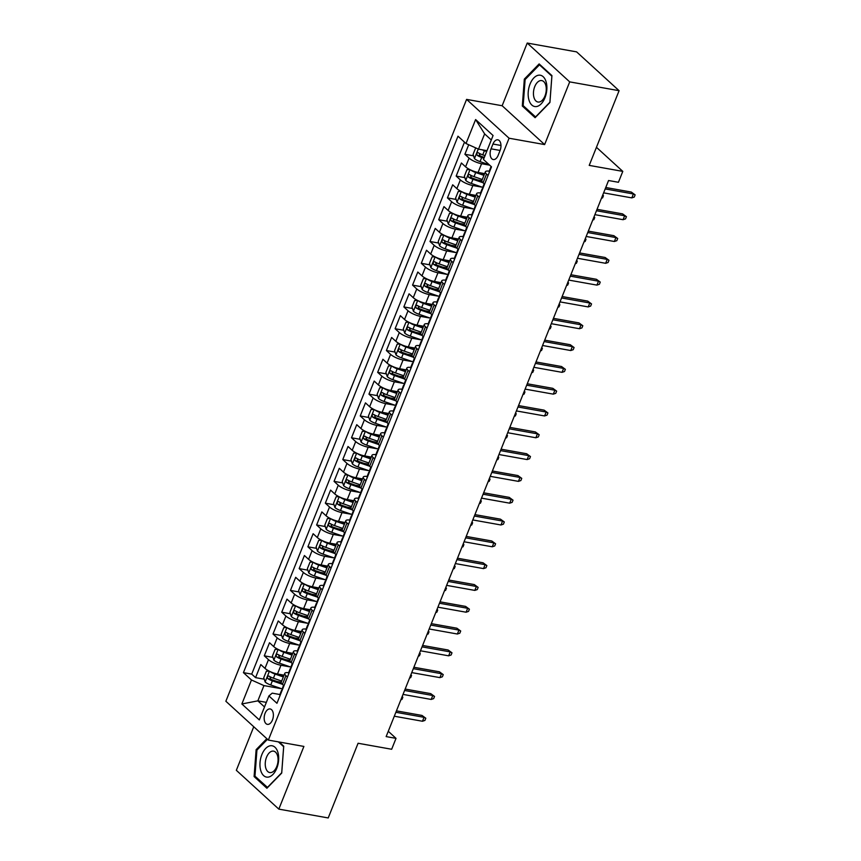 <?xml version="1.0" encoding="UTF-8"?>
<svg xmlns="http://www.w3.org/2000/svg" width="861" height="861" viewBox="0 0 861 861"><rect width="100%" height="100%" fill="white"/><g stroke="black" fill="none" stroke-linecap="round" stroke-linejoin="round"><path stroke-width="1.29" d="M272.453 720.011A7.824 4.477 -79.9 0 0 270.16 708.958A7.824 4.477 -79.9 0 0 265.102 713.295A7.824 4.477 -79.9 0 0 267.405 724.359A7.824 4.477 -79.9 0 0 272.453 720.011M253.758 726.749L236.334 770.304L278.824 809.125L328.213 817.95L358.079 743.258L391.658 749.264L396.017 738.361L388.268 731.28M466.587 99.392L225.862 701.252L268.352 740.083L509.077 138.223L466.587 99.392L502.146 105.742L544.626 144.573L569.702 81.881L527.223 43.05L502.146 105.742M527.223 43.05L576.601 51.875L619.091 90.696L589.215 165.387L622.794 171.382L596.447 147.306M569.702 81.881L619.091 90.696M468.707 144.745L464.897 154.28L473.561 155.83M484.646 173.61L478.092 172.437A9.783 2.723 -158.2 0 1 465.597 166.83L461.399 162.998L456.169 176.085L464.832 177.635M477.554 179.906L481.837 180.67M475.929 195.415L469.363 194.242A9.783 2.723 21.8 0 1 456.868 188.634L452.682 184.803L447.451 197.89L456.115 199.44M468.836 201.711L473.109 202.475M467.2 217.22L460.646 216.057A9.783 2.723 21.8 0 1 448.15 210.439L443.964 206.618L438.723 219.695L447.397 221.245M460.108 223.516L464.391 224.28M458.482 239.035L451.928 237.862A9.783 2.723 21.8 0 1 439.433 232.255L435.235 228.423L430.005 241.5L438.669 243.05M451.39 245.32L455.663 246.085M449.754 260.84L443.2 259.667A9.783 2.723 21.8 0 1 430.704 254.06L426.518 250.228L421.287 263.315L429.951 264.854M442.662 267.125L446.945 267.889M441.036 282.645L434.482 281.472A9.783 2.723 21.8 0 1 421.987 275.864L417.789 272.033L412.559 285.12L421.223 286.67M433.944 288.941L438.227 289.705M432.319 304.45L425.754 303.276A9.783 2.723 21.8 0 1 413.258 297.669L409.072 293.838L403.841 306.925L412.505 308.475M425.216 310.746L429.499 311.51M423.59 326.254L417.036 325.081A9.783 2.723 21.8 0 1 404.541 319.474L400.354 315.643L395.113 328.73L403.777 330.28M416.498 332.55L420.781 333.315M414.873 348.059L408.318 346.897A9.783 2.723 21.8 0 1 395.823 341.279L391.626 337.458L386.395 350.535L395.059 352.084M407.78 354.355L412.053 355.119M406.144 369.875L399.59 368.702A9.783 2.723 21.8 0 1 387.095 363.094L382.908 359.263L377.667 372.339L386.341 373.889M399.052 376.16L403.335 376.924M397.427 391.68L390.872 390.507A9.783 2.723 21.8 0 1 378.377 384.899L374.18 381.068L368.949 394.155L377.613 395.694M390.334 397.965L394.618 398.729M388.709 413.484L382.144 412.311A9.783 2.723 21.8 0 1 369.649 406.704L365.462 402.873L360.232 415.96L368.895 417.51M381.606 419.781L385.889 420.545M379.981 435.289L373.426 434.116A9.783 2.723 21.8 0 1 360.931 428.509L356.745 424.677L351.503 437.765L360.167 439.314M372.888 441.585L377.172 442.35M371.263 457.094L364.698 455.921A9.783 2.723 21.8 0 1 352.214 450.314L348.016 446.482L342.786 459.57L351.449 461.119M364.171 463.39L368.443 464.154M362.535 478.899L355.98 477.737A9.783 2.723 21.8 0 1 343.485 472.119L339.299 468.298L334.057 481.374L342.732 482.924M355.442 485.195L359.726 485.959M353.817 500.715L347.263 499.541A9.783 2.723 21.8 0 1 334.768 493.934L330.57 490.103L325.34 503.179L334.003 504.729M346.725 507L351.008 507.764M345.1 522.519L338.534 521.346A9.783 2.723 21.8 0 1 326.039 515.739L321.853 511.908L316.622 524.995L325.286 526.534M337.996 528.805L342.28 529.569M336.371 544.324L329.817 543.151A9.783 2.723 21.8 0 1 317.322 537.544L313.124 533.712L307.894 546.8L316.557 548.349M329.279 550.62L333.562 551.384M327.654 566.129L321.088 564.956A9.783 2.723 21.8 0 1 308.604 559.349L304.407 555.517L299.176 568.604L307.84 570.154M320.561 572.425L324.834 573.189M318.925 587.934L312.371 586.761A9.783 2.723 21.8 0 1 299.876 581.153L295.689 577.322L290.448 590.409L299.122 591.959M311.833 594.23L316.116 594.994M310.208 609.739L303.653 608.576A9.783 2.723 21.8 0 1 291.158 602.958L286.961 599.138L281.73 612.214L290.394 613.764M303.115 616.035L307.388 616.799M301.49 631.554L294.925 630.381A9.783 2.723 21.8 0 1 282.43 624.774L278.243 620.942L273.012 634.019L281.676 635.569M294.387 637.84L298.67 638.604M292.762 653.359L286.207 652.186A9.783 2.723 21.8 0 1 273.712 646.579L269.515 642.747L264.284 655.834L272.948 657.373M285.669 659.644L289.953 660.409M622.794 171.382L618.435 182.284L608.555 180.519L386.148 736.596L396.017 738.361M492.955 144.035L491.028 148.835A7.577 4.337 -79.9 0 0 493.256 159.543A7.577 4.337 -79.9 0 0 498.153 155.335L500.069 150.535A7.577 4.337 -79.9 0 0 497.841 139.826A7.577 4.337 -79.9 0 0 492.955 144.035L500.973 145.466M279.9 694.526L272.216 693.148L268.912 695.936L276.951 703.286L491.513 166.84L483.473 159.489L493.073 135.511L475.616 119.55L466.016 143.539L457.987 136.199L243.426 672.635L251.455 679.986L263.95 685.593L257.848 700.854L264.51 706.946M268.912 695.936L259.322 719.925L241.866 703.975L251.455 679.986M290.437 666.963L280.977 665.273A9.783 2.723 -158.2 0 1 268.481 659.655L264.284 655.834M284.044 675.164L277.479 673.991L280.977 665.273M299.165 645.158L289.694 643.458A9.783 2.723 -158.2 0 1 277.199 637.85L273.012 634.019M307.883 623.342L298.412 621.653A9.783 2.723 -158.2 0 1 285.917 616.045L281.73 612.214M316.611 601.538L307.14 599.848A9.783 2.723 -158.2 0 1 294.645 594.241L290.448 590.409M325.329 579.733L315.858 578.043A9.783 2.723 -158.2 0 1 303.363 572.436L299.176 568.604M334.046 557.928L324.586 556.238A9.783 2.723 -158.2 0 1 312.091 550.631L307.894 546.8M342.775 536.123L333.304 534.433A9.783 2.723 -158.2 0 1 320.809 528.815L316.622 524.995M351.492 514.318L342.021 512.618A9.783 2.723 -158.2 0 1 329.526 507.011L325.34 503.179M360.221 492.503L350.75 490.813A9.783 2.723 -158.2 0 1 338.255 485.206L334.057 481.374M368.938 470.698L359.467 469.008A9.783 2.723 -158.2 0 1 346.972 463.401L342.786 459.57M377.656 448.893L368.196 447.203A9.783 2.723 -158.2 0 1 355.701 441.596L351.503 437.765M386.385 427.088L376.914 425.399A9.783 2.723 -158.2 0 1 364.418 419.791L360.232 415.96M395.102 405.283L385.631 403.594A9.783 2.723 -158.2 0 1 373.147 397.976L368.949 394.155M403.831 383.479L394.36 381.778A9.783 2.723 -158.2 0 1 381.864 376.171L377.667 372.339M412.548 361.663L403.077 359.973A9.783 2.723 -158.2 0 1 390.582 354.366L386.395 350.535M421.266 339.858L411.806 338.169A9.783 2.723 -158.2 0 1 399.31 332.561L395.113 328.73M429.994 318.053L420.523 316.364A9.783 2.723 -158.2 0 1 408.028 310.756L403.841 306.925M438.712 296.249L429.241 294.559A9.783 2.723 -158.2 0 1 416.756 288.952L412.559 285.12M447.44 274.444L437.969 272.754A9.783 2.723 -158.2 0 1 425.474 267.136L421.287 263.315M456.158 252.639L446.687 250.938A9.783 2.723 -158.2 0 1 434.192 245.331L430.005 241.5M464.886 230.823L455.415 229.134A9.783 2.723 -158.2 0 1 442.92 223.526L438.723 219.695M473.604 209.019L464.133 207.329A9.783 2.723 -158.2 0 1 451.638 201.722L447.451 197.89M482.321 187.214L472.861 185.524A9.783 2.723 -158.2 0 1 460.366 179.917L456.169 176.085M489.683 165.161L481.579 163.719A9.783 2.723 -158.2 0 1 469.084 158.112L464.897 154.28M464.488 142.14L251.713 674.12L255.566 677.639L264.23 679.189M277.479 673.991A9.783 2.723 21.8 0 1 264.984 668.384L260.797 664.552L255.566 677.639M484.582 184.179L483.053 182.78A9.783 2.723 -158.2 0 1 481.869 180.562L485.356 171.834A9.783 2.723 -158.2 0 1 489.22 171.167M488.069 175.461L486.54 174.062A9.783 2.723 -158.2 0 1 485.356 171.834M479.34 197.266L477.812 195.867A9.783 2.723 -158.2 0 1 476.639 193.639A9.783 2.723 -158.2 0 1 480.503 192.982M476.639 193.639L473.141 202.367A9.783 2.723 21.8 0 0 474.325 204.584L475.853 205.983M470.623 219.071L469.094 217.672A9.783 2.723 -158.2 0 1 467.91 215.454A9.783 2.723 -158.2 0 1 471.774 214.787M467.91 215.454L464.423 224.172A9.783 2.723 21.8 0 0 465.607 226.4L467.136 227.788M461.905 240.876L460.377 239.476A9.783 2.723 -158.2 0 1 459.193 237.259A9.783 2.723 -158.2 0 1 463.057 236.592M459.193 237.259L455.706 245.977A9.783 2.723 21.8 0 0 456.879 248.205L458.407 249.604M453.177 262.68L451.648 261.281A9.783 2.723 -158.2 0 1 450.464 259.064A9.783 2.723 -158.2 0 1 454.328 258.397M450.464 259.064L446.977 267.782A9.783 2.723 21.8 0 0 448.161 270.01L449.69 271.409M444.459 284.485L442.931 283.097A9.783 2.723 -158.2 0 1 441.747 280.869A9.783 2.723 -158.2 0 1 445.611 280.202M441.747 280.869L438.26 289.597A9.783 2.723 21.8 0 0 439.444 291.814L440.972 293.214M435.731 306.301L434.202 304.902A9.783 2.723 -158.2 0 1 433.029 302.674A9.783 2.723 -158.2 0 1 436.893 302.007M433.029 302.674L429.531 311.402A9.783 2.723 21.8 0 0 430.715 313.619L432.244 315.018M427.013 328.106L425.485 326.706A9.783 2.723 -158.2 0 1 424.301 324.479A9.783 2.723 -158.2 0 1 428.165 323.822M424.301 324.479L420.814 333.207A9.783 2.723 21.8 0 0 421.998 335.424L423.526 336.823M418.295 349.91L416.767 348.511A9.783 2.723 -158.2 0 1 415.583 346.294A9.783 2.723 -158.2 0 1 419.447 345.627M415.583 346.294L412.096 355.012A9.783 2.723 21.8 0 0 413.269 357.24L414.798 358.628M409.567 371.715L408.039 370.316A9.783 2.723 -158.2 0 1 406.855 368.099A9.783 2.723 -158.2 0 1 410.719 367.432M406.855 368.099L403.368 376.817A9.783 2.723 21.8 0 0 404.552 379.044L406.08 380.444M400.849 393.52L399.321 392.121A9.783 2.723 -158.2 0 1 398.137 389.904A9.783 2.723 -158.2 0 1 402.001 389.237M398.137 389.904L394.65 398.621A9.783 2.723 21.8 0 0 395.834 400.849L397.362 402.248M392.121 415.325L390.593 413.937A9.783 2.723 -158.2 0 1 389.409 411.709A9.783 2.723 -158.2 0 1 393.283 411.041M389.409 411.709L385.922 420.437A9.783 2.723 21.8 0 0 387.106 422.654L388.634 424.053M383.403 437.14L381.875 435.741A9.783 2.723 -158.2 0 1 380.691 433.513A9.783 2.723 -158.2 0 1 384.555 432.846M380.691 433.513L377.204 442.242A9.783 2.723 21.8 0 0 378.388 444.459L379.916 445.858M374.686 458.945L373.147 457.546A9.783 2.723 -158.2 0 1 371.974 455.318A9.783 2.723 -158.2 0 1 375.837 454.662M371.974 455.318L368.486 464.047A9.783 2.723 21.8 0 0 369.66 466.264L371.188 467.663M365.957 480.75L364.429 479.351A9.783 2.723 -158.2 0 1 363.245 477.134A9.783 2.723 -158.2 0 1 367.109 476.467M363.245 477.134L359.758 485.852A9.783 2.723 21.8 0 0 360.942 488.079L362.47 489.468M357.24 502.555L355.711 501.156A9.783 2.723 -158.2 0 1 354.528 498.939A9.783 2.723 -158.2 0 1 358.391 498.271M354.528 498.939L351.04 507.656A9.783 2.723 21.8 0 0 352.224 509.884L353.753 511.283M348.511 524.36L346.983 522.961A9.783 2.723 -158.2 0 1 345.799 520.744A9.783 2.723 -158.2 0 1 349.674 520.076M345.799 520.744L342.312 529.461A9.783 2.723 21.8 0 0 343.496 531.689L345.024 533.088M339.794 546.165L338.265 544.776A9.783 2.723 -158.2 0 1 337.081 542.548A9.783 2.723 -158.2 0 1 340.945 541.881M337.081 542.548L333.594 551.277A9.783 2.723 21.8 0 0 334.778 553.494L336.307 554.893M331.065 567.98L329.537 566.581A9.783 2.723 -158.2 0 1 328.364 564.353A9.783 2.723 -158.2 0 1 332.228 563.686M328.364 564.353L324.866 573.082A9.783 2.723 21.8 0 0 326.05 575.299L327.578 576.698M322.348 589.785L320.819 588.386A9.783 2.723 -158.2 0 1 319.635 586.158A9.783 2.723 -158.2 0 1 323.499 585.502M319.635 586.158L316.148 594.886A9.783 2.723 21.8 0 0 317.332 597.103L318.861 598.503M313.63 611.59L312.102 610.191A9.783 2.723 -158.2 0 1 310.918 607.974A9.783 2.723 -158.2 0 1 314.782 607.306M310.918 607.974L307.431 616.691A9.783 2.723 21.8 0 0 308.604 618.919L310.132 620.307M304.902 633.395L303.373 631.996A9.783 2.723 -158.2 0 1 302.189 629.778A9.783 2.723 -158.2 0 1 306.064 629.111M302.189 629.778L298.702 638.496A9.783 2.723 21.8 0 0 299.886 640.724L301.415 642.123M296.184 655.199L294.656 653.8A9.783 2.723 -158.2 0 1 293.472 651.583A9.783 2.723 -158.2 0 1 297.336 650.916M293.472 651.583L289.985 660.301A9.783 2.723 21.8 0 0 291.169 662.529L292.697 663.928M287.456 677.004L285.927 675.616A9.783 2.723 -158.2 0 1 284.754 673.388A9.783 2.723 -158.2 0 1 288.618 672.721M284.754 673.388L281.256 682.116A9.783 2.723 21.8 0 0 282.44 684.334L283.969 685.733M491.287 139.977L484.625 133.886L478.512 149.147L466.016 143.539M487.003 150.664L478.512 149.147M544.626 144.573L509.077 138.223M278.824 809.125L303.901 746.433L268.352 740.083M266.34 702.372L257.848 700.854L241.866 703.975M281.719 688.768L263.95 685.593M276.951 681.46L281.224 682.224M251.713 674.12L243.426 672.635M484.625 133.886L475.616 119.55M524.327 79.115L522.304 106.011L535.101 117.699L549.921 102.502L551.933 75.617L539.147 63.918L524.327 79.115L525.361 79.309M266.824 738.695L256.126 749.673L254.103 776.568L266.899 788.256L281.719 773.06L283.732 746.175L279.201 742.021M523.918 106.301L522.304 106.011M255.717 776.848L254.103 776.568M257.159 749.856L256.126 749.673M489.382 172.157A6.479 1.808 -158.2 0 1 489.166 171.307L490.824 167.163A6.479 1.808 21.8 0 0 490.931 167.841L491.05 167.949M491.405 166.743A6.479 1.808 21.8 0 0 490.824 167.163M605.197 188.925L633.384 193.962L631.317 192.068L635.138 194.877L633.384 193.962L631.813 197.89L603.626 192.853M631.317 192.068L605.767 187.504M635.138 194.877L634.266 197.051L631.813 197.89M475.681 147.877L473.076 154.388L474.508 158.672A6.479 1.808 21.8 0 0 480.051 161.61L489.285 164.795M482.171 149.803A6.479 1.808 21.8 0 0 484.409 150.707L486.68 151.493M485.023 155.637L482.752 154.851A6.479 1.808 -158.2 0 1 478.318 152.741C476.757 152.741 476.413 153.613 477.263 155.357A6.479 1.808 21.8 0 0 481.708 157.477L483.968 158.252M484.302 157.412L481.525 156.454A3.304 0.926 -158.2 0 1 480.104 155.863L479.394 154.022M544.981 97.702A15.896 9.084 -79.9 0 0 543.183 76.704A15.896 9.084 -79.9 0 0 530.053 84.066A15.896 9.084 -79.9 0 0 531.85 105.053A15.896 9.084 -79.9 0 0 544.981 97.702M544.97 95.969A10.881 6.221 -79.9 0 0 541.773 80.59A10.881 6.221 -79.9 0 0 534.746 86.627A10.881 6.221 -79.9 0 0 537.942 102.018A10.881 6.221 -79.9 0 0 544.97 95.969M523.165 105.612L525.124 79.556L539.47 64.833L551.869 76.155L549.921 102.211L535.564 116.935L523.165 105.612M540.299 64.973L539.47 64.833M277.963 752.568A15.896 9.084 -79.9 0 0 265.683 748.446A15.896 9.084 -79.9 0 0 260.679 770.304A15.896 9.084 -79.9 0 0 272.948 774.426A15.896 9.084 -79.9 0 0 277.963 752.568M277.565 755.786A10.881 6.221 -79.9 0 0 273.572 751.136A10.881 6.221 -79.9 0 0 266.91 756.345A10.881 6.221 -79.9 0 0 265.737 767.926A10.881 6.221 -79.9 0 0 269.741 772.565A10.881 6.221 -79.9 0 0 276.403 767.366A10.881 6.221 -79.9 0 0 277.565 755.786M267.61 787.535L254.964 776.159L256.922 750.103L267.47 739.287M278.383 741.881L283.667 746.713L281.708 772.769L267.362 787.492M480.664 193.973A6.479 1.808 -158.2 0 1 480.449 193.122L482.106 188.979A6.479 1.808 21.8 0 0 482.214 189.646L482.321 189.754M483.344 187.267L483.258 187.031A6.479 1.808 -158.2 0 1 483.15 186.353L484.173 183.802M482.849 188.505A6.479 1.808 21.8 0 0 482.106 188.979M596.469 210.73L624.655 215.767L622.589 213.883L626.421 216.681L624.655 215.767L623.084 219.695L594.908 214.658M622.589 213.883L597.039 209.32M626.421 216.681L625.549 218.855L623.084 219.695M471.936 215.777A6.479 1.808 -158.2 0 1 471.72 214.927L473.378 210.784A6.479 1.808 21.8 0 0 473.485 211.462L473.604 211.558M474.615 209.072L474.529 208.836A6.479 1.808 -158.2 0 1 474.422 208.168L475.444 205.607M474.12 210.31A6.479 1.808 21.8 0 0 473.378 210.784M587.751 232.545L615.938 237.571L613.871 235.688L617.692 238.486L615.938 237.571L614.367 241.5L586.18 236.463M613.871 235.688L588.321 231.125M617.692 238.486L616.82 240.671L614.367 241.5M463.218 237.582A6.479 1.808 -158.2 0 1 463.003 236.732L464.66 232.588A6.479 1.808 21.8 0 0 464.768 233.266L464.886 233.374M465.898 230.888L465.812 230.651A6.479 1.808 -158.2 0 1 465.704 229.973L466.727 227.422M465.403 232.126A6.479 1.808 21.8 0 0 464.66 232.588M579.033 254.35L607.209 259.387L605.143 257.493L608.975 260.291L607.209 259.387L605.649 263.305L577.462 258.268M605.143 257.493L579.593 252.93M608.975 260.291L608.103 262.476L605.649 263.305M454.5 259.387A6.479 1.808 -158.2 0 1 454.274 258.537L455.932 254.393A6.479 1.808 21.8 0 0 456.039 255.071L456.158 255.179M457.18 252.693L457.094 252.456A6.479 1.808 -158.2 0 1 456.987 251.778L457.998 249.227M456.685 253.93A6.479 1.808 21.8 0 0 455.932 254.393M570.305 276.155L598.492 281.192L596.425 279.298L600.257 282.096L598.492 281.192L596.921 285.109L568.734 280.083M596.425 279.298L570.875 274.734M600.257 282.096L599.385 284.281L596.921 285.109M469.826 169.574L466.974 169.649L464.359 176.193L465.779 180.476A6.479 1.808 21.8 0 0 471.322 183.425L483.236 187.526M470.633 169.972A6.479 1.808 21.8 0 0 475.692 172.523L483.947 175.364M478.35 172.491L484.28 174.535M482.289 179.508L474.034 176.666A6.479 1.808 -158.2 0 1 469.589 174.546C468.04 174.546 467.684 175.418 468.545 177.162A6.479 1.808 21.8 0 0 472.98 179.282L482.989 182.726M481.945 181.423L472.807 178.27A3.304 0.926 -158.2 0 1 471.387 177.667L470.666 175.838M602.743 195.049L603.453 195.695L602.582 197.869L601.462 198.245M602.657 195.275L603.453 195.695M461.109 191.39L458.256 191.454L455.63 197.998L457.062 202.281A6.479 1.808 21.8 0 0 462.605 205.23L474.519 209.341M461.916 191.777A6.479 1.808 21.8 0 0 466.963 194.328L475.218 197.169M469.632 194.295L475.552 196.34M473.561 201.313L465.306 198.471A6.479 1.808 -158.2 0 1 460.872 196.351C459.311 196.351 458.967 197.234 459.828 198.966A6.479 1.808 21.8 0 0 464.262 201.087L474.271 204.541M473.227 203.228L464.079 200.075A3.304 0.926 -158.2 0 1 462.669 199.472L461.948 197.643M594.025 216.854L594.725 217.499L593.853 219.673L592.745 220.061M593.929 217.09L594.725 217.499M452.38 213.194L449.528 213.27L446.913 219.803L448.333 224.086A6.479 1.808 21.8 0 0 453.887 227.035L465.79 231.146M453.187 213.582A6.479 1.808 21.8 0 0 458.246 216.133L466.501 218.985M460.904 216.1L466.834 218.145M464.843 223.117L456.588 220.276A6.479 1.808 -158.2 0 1 452.143 218.156C450.594 218.167 450.238 219.038 451.099 220.771A6.479 1.808 21.8 0 0 455.544 222.891L465.553 226.346M464.51 225.033L455.361 221.88A3.304 0.926 -158.2 0 1 453.941 221.288L453.22 219.447M585.308 238.658L586.007 239.304L585.136 241.489L584.027 241.866M585.211 238.895L586.007 239.304M443.663 234.999L440.81 235.075L438.195 241.618L439.616 245.891A6.479 1.808 21.8 0 0 445.159 248.84L457.073 252.951M444.47 235.397A6.479 1.808 21.8 0 0 449.517 237.937L457.783 240.789M452.186 237.905L458.117 239.95M456.126 244.933L447.86 242.081A6.479 1.808 -158.2 0 1 443.426 239.961C441.865 239.971 441.521 240.843 442.382 242.587A6.479 1.808 21.8 0 0 446.816 244.696L456.825 248.151M455.781 246.838L446.633 243.685A3.304 0.926 -158.2 0 1 445.223 243.093L444.502 241.252M576.579 260.463L577.29 261.109L576.418 263.294L575.299 263.67M576.493 260.7L577.29 261.109M445.772 281.192A6.479 1.808 -158.2 0 1 445.557 280.342L447.214 276.198A6.479 1.808 21.8 0 0 447.322 276.876L447.44 276.984M448.452 274.498L448.366 274.261A6.479 1.808 -158.2 0 1 448.258 273.583L449.281 271.032M447.957 275.735A6.479 1.808 21.8 0 0 447.214 276.198M561.587 297.96L589.774 302.997L587.708 301.102L591.529 303.911L589.774 302.997L588.203 306.925L560.016 301.888M587.708 301.102L562.158 296.539M591.529 303.911L590.657 306.085L588.203 306.925M434.934 256.804L432.082 256.879L429.467 263.423L430.898 267.696A6.479 1.808 21.8 0 0 436.441 270.645L448.355 274.756M435.752 257.202A6.479 1.808 21.8 0 0 440.8 259.742L449.055 262.594M443.469 259.71L449.388 261.755M447.397 266.738L439.142 263.886A6.479 1.808 -158.2 0 1 434.708 261.776C433.148 261.776 432.792 262.648 433.653 264.392A6.479 1.808 21.8 0 0 438.098 266.501L448.107 269.956M447.063 268.643L437.915 265.489A3.304 0.926 -158.2 0 1 436.495 264.897L435.784 263.057M567.862 282.279L568.561 282.914L567.69 285.099L566.581 285.475M567.765 282.505L568.561 282.914M437.054 302.997A6.479 1.808 -158.2 0 1 436.828 302.146L438.486 298.003A6.479 1.808 21.8 0 0 438.604 298.681L438.712 298.789M439.734 296.302L439.648 296.066A6.479 1.808 -158.2 0 1 439.54 295.388L440.563 292.837M439.239 297.54A6.479 1.808 21.8 0 0 438.486 298.003M552.859 319.765L581.046 324.801L578.979 322.907L582.811 325.716L581.046 324.801L579.475 328.73L551.298 323.693M578.979 322.907L553.429 318.344M582.811 325.716L581.939 327.89L579.475 328.73M426.217 278.609L423.364 278.684L420.749 285.228L422.17 289.511A6.479 1.808 21.8 0 0 427.713 292.449L439.627 296.561M427.024 279.007A6.479 1.808 21.8 0 0 432.082 281.547L440.337 284.399M434.74 281.515L440.671 283.56M438.68 288.543L430.425 285.691A6.479 1.808 -158.2 0 1 425.98 283.581C424.419 283.581 424.075 284.453 424.936 286.196A6.479 1.808 21.8 0 0 429.37 288.317L439.379 291.761M438.335 290.448L429.198 287.294A3.304 0.926 -158.2 0 1 427.777 286.702L427.056 284.862M559.133 304.084L559.844 304.729L558.972 306.903L557.853 307.28M559.047 304.31L559.844 304.729M428.326 324.812A6.479 1.808 -158.2 0 1 428.111 323.962L429.768 319.818A6.479 1.808 21.8 0 0 429.876 320.486L429.994 320.593M431.006 318.107L430.92 317.87A6.479 1.808 -158.2 0 1 430.812 317.192L431.835 314.642M430.511 319.345A6.479 1.808 21.8 0 0 429.768 319.818M544.141 341.569L572.328 346.606L570.262 344.723L574.083 347.521L572.328 346.606L570.757 350.535L542.57 345.498M570.262 344.723L544.712 340.16M574.083 347.521L573.211 349.695L570.757 350.535M417.499 300.414L414.647 300.489L412.021 307.033L413.452 311.316A6.479 1.808 21.8 0 0 418.995 314.265L430.909 318.366M418.306 300.812A6.479 1.808 21.8 0 0 423.354 303.363L431.609 306.204M426.023 303.33L431.942 305.375M429.951 310.347L421.696 307.506A6.479 1.808 -158.2 0 1 417.262 305.386C415.702 305.386 415.357 306.258 416.207 308.001A6.479 1.808 21.8 0 0 420.652 310.121L430.661 313.565M429.617 312.263L420.469 309.11A3.304 0.926 -158.2 0 1 419.059 308.507L418.338 306.677M550.416 325.888L551.115 326.534L550.244 328.708L549.135 329.085M550.319 326.115L551.115 326.534M419.608 346.617A6.479 1.808 -158.2 0 1 419.393 345.767L421.051 341.623A6.479 1.808 21.8 0 0 421.158 342.301L421.277 342.398M422.288 339.912L422.202 339.675A6.479 1.808 -158.2 0 1 422.094 339.008L423.117 336.447M421.793 341.15A6.479 1.808 21.8 0 0 421.051 341.623M535.424 363.385L563.6 368.411L561.533 366.528L565.365 369.326L563.6 368.411L562.039 372.339L533.852 367.303M561.533 366.528L535.983 361.964M565.365 369.326L564.493 371.511L562.039 372.339M408.771 322.229L405.918 322.294L403.303 328.837L404.724 333.121A6.479 1.808 21.8 0 0 410.277 336.07L422.181 340.181M409.578 322.617A6.479 1.808 21.8 0 0 414.636 325.167L422.891 328.009M417.294 325.135L423.225 327.18M421.233 332.152L412.979 329.311A6.479 1.808 -158.2 0 1 408.534 327.191C406.984 327.191 406.629 328.073 407.49 329.806A6.479 1.808 21.8 0 0 411.935 331.926L421.944 335.381M420.9 334.068L411.752 330.915A3.304 0.926 -158.2 0 1 410.331 330.312L409.61 328.482M541.698 347.693L542.398 348.339L541.526 350.513L540.417 350.901M541.601 347.93L542.398 348.339M410.891 368.422A6.479 1.808 -158.2 0 1 410.665 367.572L412.322 363.428A6.479 1.808 21.8 0 0 412.43 364.106L412.548 364.214M413.56 361.728L413.484 361.491A6.479 1.808 -158.2 0 1 413.366 360.813L414.389 358.262M413.065 362.965A6.479 1.808 21.8 0 0 412.322 363.428M526.695 385.19L554.882 390.227L552.816 388.333L556.647 391.131L554.882 390.227L553.311 394.144L525.124 389.107M552.816 388.333L527.266 383.769M556.647 391.131L555.775 393.316L553.311 394.144M400.053 344.034L397.201 344.109L394.586 350.653L396.006 354.926A6.479 1.808 21.8 0 0 401.549 357.875L413.463 361.986M400.86 344.422A6.479 1.808 21.8 0 0 405.908 346.972L414.173 349.824M408.577 346.94L414.507 348.985M412.516 353.957L404.25 351.116A6.479 1.808 -158.2 0 1 399.816 348.996C398.256 349.006 397.911 349.878 398.772 351.611A6.479 1.808 21.8 0 0 403.206 353.731L413.215 357.186M412.171 355.873L403.023 352.719A3.304 0.926 -158.2 0 1 401.613 352.127L400.892 350.287M532.97 369.498L533.68 370.144L532.808 372.329L531.689 372.705M532.884 369.735L533.68 370.144M402.162 390.227A6.479 1.808 -158.2 0 1 401.947 389.376L403.605 385.233A6.479 1.808 21.8 0 0 403.712 385.911L403.831 386.019M404.842 383.532L404.756 383.296A6.479 1.808 -158.2 0 1 404.648 382.618L405.671 380.067M404.347 384.77A6.479 1.808 21.8 0 0 403.605 385.233M517.978 406.995L546.165 412.032L544.098 410.137L547.919 412.936L546.165 412.032L544.593 415.949L516.406 410.923M544.098 410.137L518.548 405.574M547.919 412.936L547.047 415.12L544.593 415.949M391.325 365.839L388.472 365.914L385.857 372.458L387.289 376.731A6.479 1.808 21.8 0 0 392.831 379.679L404.735 383.791M392.142 366.237A6.479 1.808 21.8 0 0 397.19 368.777L405.445 371.629M399.848 368.745L405.779 370.79M403.787 375.773L395.533 372.921A6.479 1.808 -158.2 0 1 391.088 370.8C389.538 370.811 389.183 371.683 390.044 373.426A6.479 1.808 21.8 0 0 394.489 375.536L404.498 378.991M403.454 377.678L394.306 374.524A3.304 0.926 -158.2 0 1 392.885 373.932L392.175 372.092M524.252 391.303L524.952 391.949L524.08 394.134L522.971 394.51M524.155 391.54L524.952 391.949M393.445 412.032A6.479 1.808 -158.2 0 1 393.219 411.181L394.876 407.038A6.479 1.808 21.8 0 0 394.995 407.716L395.102 407.823M396.125 405.337L396.038 405.1A6.479 1.808 -158.2 0 1 395.931 404.422L396.953 401.872M395.63 406.575A6.479 1.808 21.8 0 0 394.876 407.038M509.249 428.8L537.436 433.836L535.37 431.942L539.201 434.751L537.436 433.836L535.865 437.765L507.689 432.728M535.37 431.942L509.82 427.379M539.201 434.751L538.329 436.925L535.865 437.765M382.607 387.644L379.755 387.719L377.14 394.263L378.56 398.535A6.479 1.808 21.8 0 0 384.103 401.484L396.017 405.596M383.414 388.042A6.479 1.808 21.8 0 0 388.472 390.582L396.727 393.434M391.131 390.55L397.061 392.594M395.07 397.578L386.815 394.725A6.479 1.808 -158.2 0 1 382.37 392.616C380.81 392.616 380.465 393.488 381.326 395.231A6.479 1.808 21.8 0 0 385.76 397.341L395.769 400.795M394.725 399.482L385.588 396.329A3.304 0.926 -158.2 0 1 384.167 395.737L383.446 393.897M515.524 413.119L516.234 413.754L515.362 415.938L514.243 416.315M515.438 413.345L516.234 413.754M384.716 433.836A6.479 1.808 -158.2 0 1 384.501 432.986L386.159 428.843A6.479 1.808 21.8 0 0 386.266 429.521L386.385 429.628M387.396 427.142L387.31 426.905A6.479 1.808 -158.2 0 1 387.202 426.227L388.225 423.677M386.901 428.38A6.479 1.808 21.8 0 0 386.159 428.843M500.532 450.604L528.719 455.641L526.652 453.747L530.473 456.556L528.719 455.641L527.147 459.57L498.96 454.533M526.652 453.747L501.102 449.184M530.473 456.556L529.601 458.73L527.147 459.57M373.889 409.449L371.037 409.524L368.411 416.067L369.843 420.351A6.479 1.808 21.8 0 0 375.385 423.289L387.299 427.4M374.696 409.847A6.479 1.808 21.8 0 0 379.744 412.387L387.999 415.239M382.413 412.354L388.333 414.399M386.341 419.382L378.087 416.53A6.479 1.808 -158.2 0 1 373.652 414.421C372.092 414.421 371.748 415.293 372.598 417.036A6.479 1.808 21.8 0 0 377.043 419.156L387.052 422.6M386.008 421.287L376.86 418.134A3.304 0.926 -158.2 0 1 375.45 417.542L374.729 415.702M506.806 434.923L507.506 435.569L506.634 437.743L505.525 438.12M506.709 435.149L507.506 435.569M375.999 455.652A6.479 1.808 -158.2 0 1 375.783 454.802L377.441 450.658A6.479 1.808 21.8 0 0 377.548 451.325L377.667 451.433M378.679 448.947L378.592 448.71A6.479 1.808 -158.2 0 1 378.485 448.032L379.507 445.481M378.183 450.185A6.479 1.808 21.8 0 0 377.441 450.658M491.814 472.409L519.99 477.446L517.924 475.563L521.755 478.361L519.99 477.446L518.43 481.374L490.243 476.337M517.924 475.563L492.374 470.999M521.755 478.361L520.883 480.535L518.43 481.374M365.161 431.253L362.309 431.329L359.694 437.872L361.114 442.156A6.479 1.808 21.8 0 0 366.668 445.105L378.571 449.205M365.968 431.652A6.479 1.808 21.8 0 0 371.026 434.202L379.281 437.044M373.685 434.17L379.615 436.215M377.624 441.187L369.369 438.346A6.479 1.808 -158.2 0 1 364.924 436.226C363.374 436.226 363.019 437.097 363.88 438.841A6.479 1.808 21.8 0 0 368.325 440.961L378.334 444.405M377.29 443.103L368.142 439.949A3.304 0.926 -158.2 0 1 366.721 439.347L366 437.517M498.088 456.728L498.788 457.374L497.916 459.548L496.808 459.925M497.992 456.954L498.788 457.374M367.281 477.457A6.479 1.808 -158.2 0 1 367.055 476.607L368.712 472.463A6.479 1.808 21.8 0 0 368.82 473.141L368.938 473.238M369.95 470.752L369.875 470.515A6.479 1.808 -158.2 0 1 369.756 469.848L370.779 467.286M369.455 471.989A6.479 1.808 21.8 0 0 368.712 472.463M483.086 494.225L511.273 499.251L509.206 497.367L513.027 500.166L511.273 499.251L509.701 503.179L481.514 498.142M509.206 497.367L483.656 492.804M513.027 500.166L512.155 502.35L509.701 503.179M356.443 453.069L353.591 453.134L350.976 459.677L352.397 463.961A6.479 1.808 21.8 0 0 357.939 466.91L369.853 471.021M357.25 453.456A6.479 1.808 21.8 0 0 362.298 456.007L370.564 458.848M364.967 455.975L370.897 458.02M368.906 462.992L360.641 460.151A6.479 1.808 -158.2 0 1 356.206 458.03C354.646 458.03 354.301 458.913 355.162 460.646A6.479 1.808 21.8 0 0 359.597 462.766L369.606 466.221M368.562 464.908L359.414 461.754A3.304 0.926 -158.2 0 1 358.004 461.152L357.283 459.322M489.36 478.533L490.07 479.179L489.199 481.353L488.079 481.74M489.274 478.77L490.07 479.179M358.553 499.262A6.479 1.808 -158.2 0 1 358.337 498.411L359.995 494.268A6.479 1.808 21.8 0 0 360.102 494.946L360.221 495.053M361.233 492.567L361.146 492.331A6.479 1.808 -158.2 0 1 361.039 491.653L362.061 489.102M360.737 493.805A6.479 1.808 21.8 0 0 359.995 494.268M474.368 516.03L502.555 521.066L500.489 519.172L504.309 521.97L502.555 521.066L500.984 524.984L472.797 519.947M500.489 519.172L474.928 514.609M504.309 521.97L503.437 524.155L500.984 524.984M347.715 474.874L344.863 474.949L342.248 481.493L343.679 485.765A6.479 1.808 21.8 0 0 349.222 488.714L361.125 492.826M348.533 475.261A6.479 1.808 21.8 0 0 353.58 477.812L361.835 480.664M356.239 477.78L362.169 479.825M360.178 484.797L351.923 481.956A6.479 1.808 -158.2 0 1 347.478 479.835C345.928 479.846 345.573 480.718 346.434 482.451A6.479 1.808 21.8 0 0 350.879 484.571L360.888 488.026M359.844 486.713L350.696 483.559A3.304 0.926 -158.2 0 1 349.275 482.967L348.554 481.127M480.642 500.338L481.342 500.984L480.47 503.168L479.362 503.545M480.546 500.575L481.342 500.984M349.835 521.066A6.479 1.808 -158.2 0 1 349.609 520.216L351.266 516.073A6.479 1.808 21.8 0 0 351.374 516.751L351.492 516.858M352.515 514.372L352.429 514.135A6.479 1.808 -158.2 0 1 352.321 513.457L353.333 510.907M352.02 515.61A6.479 1.808 21.8 0 0 351.266 516.073M465.64 537.834L493.827 542.871L491.76 540.977L495.592 543.775L493.827 542.871L492.255 546.789L464.068 541.763M491.76 540.977L466.21 536.414M495.592 543.775L494.72 545.96L492.255 546.789M338.997 496.679L336.145 496.754L333.53 503.298L334.951 507.57A6.479 1.808 21.8 0 0 340.493 510.519L352.407 514.63M339.804 497.077A6.479 1.808 21.8 0 0 344.863 499.617L353.118 502.469M347.521 499.584L353.451 501.629M351.46 506.612L343.205 503.76A6.479 1.808 -158.2 0 1 338.76 501.64C337.2 501.651 336.855 502.523 337.716 504.266A6.479 1.808 21.8 0 0 342.151 506.376L352.16 509.83M351.116 508.517L341.978 505.364A3.304 0.926 -158.2 0 1 340.558 504.772L339.837 502.932M471.914 522.143L472.624 522.788L471.753 524.973L470.633 525.35M471.828 522.379L472.624 522.788M341.107 542.871A6.479 1.808 -158.2 0 1 340.891 542.021L342.549 537.877A6.479 1.808 21.8 0 0 342.656 538.555L342.775 538.663M343.787 536.177L343.7 535.94A6.479 1.808 -158.2 0 1 343.593 535.262L344.615 532.711M343.291 537.415A6.479 1.808 21.8 0 0 342.549 537.877M456.922 559.639L485.109 564.676L483.043 562.782L486.863 565.591L485.109 564.676L483.538 568.604L455.351 563.568M483.043 562.782L457.492 558.219M486.863 565.591L485.991 567.765L483.538 568.604M330.28 518.483L327.417 518.559L324.801 525.102L326.233 529.375A6.479 1.808 21.8 0 0 331.776 532.324L343.69 536.435M331.087 518.882A6.479 1.808 21.8 0 0 336.134 521.422L344.389 524.274M338.803 521.389L344.723 523.434M342.732 528.417L334.477 525.565A6.479 1.808 -158.2 0 1 330.043 523.456C328.482 523.456 328.138 524.327 328.988 526.071A6.479 1.808 21.8 0 0 333.433 528.18L343.442 531.635M342.398 530.322L333.25 527.169A3.304 0.926 -158.2 0 1 331.829 526.577L331.119 524.736M463.196 543.958L463.896 544.593L463.024 546.778L461.916 547.155M463.1 544.184L463.896 544.593M332.389 564.676A6.479 1.808 -158.2 0 1 332.174 563.826L333.831 559.682A6.479 1.808 21.8 0 0 333.939 560.36L334.057 560.468M335.069 557.982L334.983 557.745A6.479 1.808 -158.2 0 1 334.875 557.067L335.898 554.516M334.574 559.22A6.479 1.808 21.8 0 0 333.831 559.682M448.204 581.444L476.381 586.481L474.314 584.587L478.146 587.396L476.381 586.481L474.809 590.409L446.633 585.372M474.314 584.587L448.764 580.023M478.146 587.396L477.274 589.57L474.809 590.409M321.551 540.288L318.699 540.364L316.084 546.907L317.505 551.191A6.479 1.808 21.8 0 0 323.047 554.129L334.961 558.24M322.358 540.686A6.479 1.808 21.8 0 0 327.417 543.226L335.672 546.078M330.075 543.194L336.005 545.239M334.014 550.222L325.759 547.37A6.479 1.808 -158.2 0 1 321.314 545.261C319.765 545.261 319.409 546.132 320.27 547.876A6.479 1.808 21.8 0 0 324.705 549.996L334.725 553.44M333.681 552.127L324.532 548.974A3.304 0.926 -158.2 0 1 323.112 548.382L322.391 546.541M454.468 565.763L455.178 566.409L454.307 568.583L453.187 568.96M454.382 565.989L455.178 566.409M323.671 586.492A6.479 1.808 -158.2 0 1 323.445 585.641L325.103 581.498A6.479 1.808 21.8 0 0 325.21 582.165L325.329 582.273M326.341 579.787L326.254 579.55A6.479 1.808 -158.2 0 1 326.147 578.872L327.169 576.321M325.845 581.024A6.479 1.808 21.8 0 0 325.103 581.498M439.476 603.249L467.663 608.286L465.597 606.402L469.417 609.201L467.663 608.286L466.092 612.214L437.905 607.177M465.597 606.402L440.046 601.839M469.417 609.201L468.545 611.375L466.092 612.214M312.834 562.093L309.982 562.168L307.366 568.712L308.787 572.995A6.479 1.808 21.8 0 0 314.33 575.944L326.244 580.045M313.641 562.491A6.479 1.808 21.8 0 0 318.688 565.042L326.943 567.883M321.357 565.01L327.288 567.055M325.297 572.027L317.031 569.186A6.479 1.808 -158.2 0 1 312.597 567.065C311.036 567.065 310.692 567.937 311.553 569.681A6.479 1.808 21.8 0 0 315.987 571.801L325.996 575.245M324.952 573.943L315.804 570.789A3.304 0.926 -158.2 0 1 314.394 570.186L313.673 568.357M445.75 587.568L446.461 588.214L445.578 590.388L444.47 590.764M445.654 587.794L446.461 588.214M314.943 608.297A6.479 1.808 -158.2 0 1 314.728 607.446L316.385 603.303A6.479 1.808 21.8 0 0 316.493 603.981L316.611 604.078M317.623 601.591L317.537 601.355A6.479 1.808 -158.2 0 1 317.429 600.687L318.452 598.126M317.128 602.829A6.479 1.808 21.8 0 0 316.385 603.303M430.758 625.064L458.945 630.091L456.868 628.207L460.7 631.005L458.945 630.091L457.374 634.019L429.187 628.982M456.868 628.207L431.318 623.644M460.7 631.005L459.828 633.19L457.374 634.019M304.105 583.909L301.253 583.973L298.638 590.517L300.069 594.8A6.479 1.808 21.8 0 0 305.612 597.749L317.515 601.861M304.923 584.296A6.479 1.808 21.8 0 0 309.971 586.847L318.226 589.688M312.629 586.815L318.559 588.859M316.568 593.832L308.313 590.99A6.479 1.808 -158.2 0 1 303.868 588.87C302.319 588.87 301.963 589.753 302.824 591.485A6.479 1.808 21.8 0 0 307.269 593.606L317.279 597.06M316.235 595.747L307.086 592.594A3.304 0.926 -158.2 0 1 305.666 591.991L304.945 590.162M437.033 609.373L437.732 610.018L436.861 612.193L435.752 612.58M436.936 609.61L437.732 610.018M306.225 630.101A6.479 1.808 -158.2 0 1 305.999 629.251L307.657 625.108A6.479 1.808 21.8 0 0 307.764 625.786L307.883 625.893M308.905 623.407L308.819 623.17A6.479 1.808 -158.2 0 1 308.712 622.492L309.723 619.942M308.41 624.645A6.479 1.808 21.8 0 0 307.657 625.108M422.03 646.869L450.217 651.906L448.15 650.012L451.982 652.81L450.217 651.906L448.646 655.824L420.459 650.787M448.15 650.012L422.6 645.449M451.982 652.81L451.11 654.995L448.646 655.824M295.388 605.713L292.536 605.789L289.92 612.332L291.341 616.605A6.479 1.808 21.8 0 0 296.884 619.554L308.798 623.665M296.195 606.101A6.479 1.808 21.8 0 0 301.242 608.652L309.508 611.504M303.911 608.619L309.842 610.664M307.851 615.637L299.585 612.795A6.479 1.808 -158.2 0 1 295.151 610.675C293.59 610.686 293.246 611.558 294.107 613.29A6.479 1.808 21.8 0 0 298.541 615.411L308.55 618.865M307.506 617.552L298.358 614.399A3.304 0.926 -158.2 0 1 296.948 613.807L296.227 611.967M428.304 631.178L429.015 631.823L428.143 634.008L427.024 634.385M428.218 631.414L429.015 631.823M297.497 651.906A6.479 1.808 -158.2 0 1 297.282 651.056L298.939 646.912A6.479 1.808 21.8 0 0 299.047 647.59L299.165 647.698M300.177 645.212L300.091 644.975A6.479 1.808 -158.2 0 1 299.983 644.297L301.006 641.746M299.682 646.45A6.479 1.808 21.8 0 0 298.939 646.912M413.312 668.674L441.499 673.711L439.433 671.817L443.254 674.615L441.499 673.711L439.928 677.629L411.741 672.602M439.433 671.817L413.883 667.253M443.254 674.615L442.382 676.8L439.928 677.629M286.659 627.518L283.807 627.594L281.192 634.137L282.623 638.41A6.479 1.808 21.8 0 0 288.166 641.359L300.08 645.47M287.477 627.917A6.479 1.808 21.8 0 0 292.525 630.456L300.78 633.309M295.194 630.424L301.113 632.469M299.122 637.452L290.867 634.6A6.479 1.808 -158.2 0 1 286.433 632.48C284.873 632.491 284.528 633.362 285.378 635.106A6.479 1.808 21.8 0 0 289.823 637.215L299.832 640.67M298.789 639.357L289.64 636.204A3.304 0.926 -158.2 0 1 288.22 635.612L287.509 633.771M419.587 652.982L420.286 653.628L419.415 655.813L418.306 656.19M419.49 653.219L420.286 653.628M288.779 673.711A6.479 1.808 -158.2 0 1 288.564 672.861L290.222 668.717A6.479 1.808 21.8 0 0 290.329 669.395L290.437 669.503M291.459 667.017L291.373 666.78A6.479 1.808 -158.2 0 1 291.266 666.102L292.288 663.551M290.964 668.254A6.479 1.808 21.8 0 0 290.222 668.717M404.584 690.479L432.771 695.516L430.704 693.622L434.536 696.431L432.771 695.516L431.2 699.444L403.023 694.407M430.704 693.622L405.154 689.058M434.536 696.431L433.664 698.605L431.2 699.444M277.942 649.323L275.089 649.398L272.474 655.942L273.895 660.215A6.479 1.808 21.8 0 0 279.438 663.164L291.352 667.275M278.749 649.721A6.479 1.808 21.8 0 0 283.807 652.261L292.062 655.113M286.465 652.229L292.396 654.274M290.405 659.257L282.15 656.405A6.479 1.808 -158.2 0 1 277.705 654.295C276.155 654.295 275.8 655.167 276.661 656.911A6.479 1.808 21.8 0 0 281.095 659.02L291.104 662.475M290.06 661.162L280.923 658.008A3.304 0.926 -158.2 0 1 279.502 657.417L278.781 655.576M410.858 674.798L411.569 675.433L410.697 677.618L409.578 677.994M410.772 675.024L411.569 675.433M280.051 695.516A6.479 1.808 -158.2 0 1 279.836 694.666L281.493 690.522A6.479 1.808 21.8 0 0 281.601 691.2L281.719 691.308M282.731 688.822L282.645 688.585A6.479 1.808 -158.2 0 1 282.537 687.907L283.56 685.356M282.236 690.059A6.479 1.808 21.8 0 0 281.493 690.522M395.866 712.284L424.053 717.321L421.987 715.437L425.808 718.235L424.053 717.321L422.482 721.249L394.295 716.212M421.987 715.437L396.437 710.863M425.808 718.235L424.936 720.409L422.482 721.249M269.224 671.128L266.372 671.203L263.746 677.747L265.177 682.03A6.479 1.808 21.8 0 0 270.72 684.969L282.634 689.08M270.031 671.526A6.479 1.808 21.8 0 0 275.079 674.066L283.334 676.918M277.748 674.034L283.667 676.079M281.676 681.062L273.421 678.21A6.479 1.808 -158.2 0 1 268.987 676.1C267.427 676.1 267.082 676.972 267.943 678.716A6.479 1.808 21.8 0 0 272.377 680.836L282.386 684.28M281.343 682.967L272.194 679.813A3.304 0.926 -158.2 0 1 270.784 679.221L270.063 677.381M402.141 696.603L402.84 697.249L401.969 699.423L400.86 699.799M402.044 696.829L402.84 697.249M286.207 652.186L289.694 643.458M294.925 630.381L298.412 621.653M303.653 608.576L307.14 599.848M312.371 586.761L315.858 578.043M321.088 564.956L324.586 556.238M329.817 543.151L333.304 534.433M338.534 521.346L342.021 512.618M347.263 499.541L350.75 490.813M355.98 477.737L359.467 469.008M364.698 455.921L368.196 447.203M373.426 434.116L376.914 425.399M382.144 412.311L385.631 403.594M390.872 390.507L394.36 381.778M399.59 368.702L403.077 359.973M408.318 346.897L411.806 338.169M417.036 325.081L420.523 316.364M425.754 303.276L429.241 294.559M434.482 281.472L437.969 272.754M443.2 259.667L446.687 250.938M451.928 237.862L455.415 229.134M460.646 216.057L464.133 207.329M469.363 194.242L472.861 185.524M478.092 172.437L481.579 163.719M465.597 166.83L469.084 158.112M264.984 668.384L268.481 659.655M273.712 646.579L277.199 637.85M282.43 624.774L285.917 616.045M291.158 602.958L294.645 594.241M299.876 581.153L303.363 572.436M308.604 559.349L312.091 550.631M317.322 537.544L320.809 528.815M326.039 515.739L329.526 507.011M334.768 493.934L338.255 485.206M343.485 472.119L346.972 463.401M352.214 450.314L355.701 441.596M360.931 428.509L364.418 419.791M369.649 406.704L373.147 397.976M378.377 384.899L381.864 376.171M387.095 363.094L390.582 354.366M395.823 341.279L399.31 332.561M404.541 319.474L408.028 310.756M413.258 297.669L416.756 288.952M421.987 275.864L425.474 267.136M430.704 254.06L434.192 245.331M439.433 232.255L442.92 223.526M448.15 210.439L451.638 201.722M456.868 188.634L460.366 179.917M483.053 182.78L486.54 174.062M474.325 204.584L477.812 195.867M465.607 226.4L469.094 217.672M456.879 248.205L460.377 239.476M448.161 270.01L451.648 261.281M439.444 291.814L442.931 283.097M430.715 313.619L434.202 304.902M421.998 335.424L425.485 326.706M413.269 357.24L416.767 348.511M404.552 379.044L408.039 370.316M395.834 400.849L399.321 392.121M387.106 422.654L390.593 413.937M378.388 444.459L381.875 435.741M369.66 466.264L373.147 457.546M360.942 488.079L364.429 479.351M352.224 509.884L355.711 501.156M343.496 531.689L346.983 522.961M334.778 553.494L338.265 544.776M326.05 575.299L329.537 566.581M317.332 597.103L320.819 588.386M308.604 618.919L312.102 610.191M299.886 640.724L303.373 631.996M291.169 662.529L294.656 653.8M282.44 684.334L285.927 675.616M500.101 150.449L491.028 148.835M478.275 149.039L474.465 158.564M481.708 157.477L480.051 161.61M484.409 150.707L482.752 154.851M480.104 155.863L477.263 155.357M470.02 169.682L465.747 180.369M472.98 179.282L471.322 183.425M475.692 172.523L474.034 176.666M471.387 177.667L468.545 177.162M461.302 191.486L457.03 202.174M464.262 201.087L462.605 205.23M466.963 194.328L465.306 198.471M462.669 199.472L459.828 198.966M452.574 213.291L448.301 223.978M455.544 222.891L453.887 227.035M458.246 216.133L456.588 220.276M453.941 221.288L451.099 220.771M443.856 235.096L439.584 245.783M446.816 244.696L445.159 248.84M449.517 237.937L447.86 242.081M445.223 243.093L442.382 242.587M435.139 256.901L430.855 267.599M438.098 266.501L436.441 270.645M440.8 259.742L439.142 263.886M436.495 264.897L433.653 264.392M426.41 278.706L422.138 289.404M429.37 288.317L427.713 292.449M432.082 281.547L430.425 285.691M427.777 286.702L424.936 286.196M417.693 300.521L413.409 311.208M420.652 310.121L418.995 314.265M423.354 303.363L421.696 307.506M419.059 308.507L416.207 308.001M408.964 322.326L404.692 333.013M411.935 331.926L410.277 336.07M414.636 325.167L412.979 329.311M410.331 330.312L407.49 329.806M400.247 344.131L395.974 354.818M403.206 353.731L401.549 357.875M405.908 346.972L404.25 351.116M401.613 352.127L398.772 351.611M391.529 365.936L387.246 376.623M394.489 375.536L392.831 379.679M397.19 368.777L395.533 372.921M392.885 373.932L390.044 373.426M382.801 387.741L378.528 398.439M385.76 397.341L384.103 401.484M388.472 390.582L386.815 394.725M384.167 395.737L381.326 395.231M374.083 409.545L369.8 420.243M377.043 419.156L375.385 423.289M379.744 412.387L378.087 416.53M375.45 417.542L372.598 417.036M365.355 431.361L361.082 442.048M368.325 440.961L366.668 445.105M371.026 434.202L369.369 438.346M366.721 439.347L363.88 438.841M356.637 453.166L352.364 463.853M359.597 462.766L357.939 466.91M362.298 456.007L360.641 460.151M358.004 461.152L355.162 460.646M347.909 474.971L343.636 485.658M350.879 484.571L349.222 488.714M353.58 477.812L351.923 481.956M349.275 482.967L346.434 482.451M339.191 496.775L334.918 507.463M342.151 506.376L340.493 510.519M344.863 499.617L343.205 503.76M340.558 504.772L337.716 504.266M330.473 518.58L326.19 529.278M333.433 528.18L331.776 532.324M336.134 521.422L334.477 525.565M331.829 526.577L328.988 526.071M321.745 540.385L317.472 551.083M324.705 549.996L323.047 554.129M327.417 543.226L325.759 547.37M323.112 548.382L320.27 547.876M313.027 562.201L308.755 572.888M315.987 571.801L314.33 575.944M318.688 565.042L317.031 569.186M314.394 570.186L311.553 569.681M304.299 584.006L300.026 594.693M307.269 593.606L305.612 597.749M309.971 586.847L308.313 590.99M305.666 591.991L302.824 591.485M295.581 605.81L291.309 616.498M298.541 615.411L296.884 619.554M301.242 608.652L299.585 612.795M296.948 613.807L294.107 613.29M286.864 627.615L282.58 638.302M289.823 637.215L288.166 641.359M292.525 630.456L290.867 634.6M288.22 635.612L285.378 635.106M278.135 649.42L273.863 660.118M281.095 659.02L279.438 663.164M283.807 652.261L282.15 656.405M279.502 657.417L276.661 656.911M269.418 671.225L265.145 681.923M272.377 680.836L270.72 684.969M275.079 674.066L273.421 678.21M270.784 679.221L267.943 678.716"/></g></svg>
